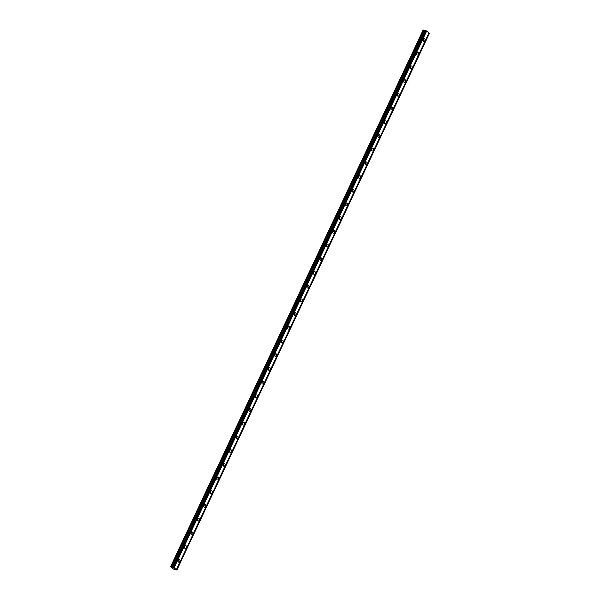 <?xml version="1.0" encoding="UTF-8"?>
<svg xmlns="http://www.w3.org/2000/svg" width="600" height="600" viewBox="0 0 600 600"><rect width="100%" height="100%" fill="white"/><g stroke="black" fill="none" stroke-linecap="round" stroke-linejoin="round"><path stroke-width="0.9" d="M176.903 570L173.528 569.077L170.55 566.752L173.535 567.502L426.12 30.742L429.48 33.248L176.903 570L176.4 569.595L428.978 32.843M178.148 560.13A1.417 0.998 103.4 0 0 178.657 562.118A1.417 0.998 103.4 0 0 179.82 561.352A1.417 0.998 103.4 0 0 179.317 559.365A1.417 0.998 103.4 0 0 178.148 560.13M177.998 561.33A1.417 0.998 103.4 0 0 178.222 560.97A1.417 0.998 103.4 0 0 178.373 559.77M423.202 39.36A1.417 0.998 103.4 0 0 423.713 41.355A1.417 0.998 103.4 0 0 424.875 40.59A1.417 0.998 103.4 0 0 424.373 38.595A1.417 0.998 103.4 0 0 423.202 39.36M423.053 40.56A1.417 0.998 103.4 0 0 423.278 40.207A1.417 0.998 103.4 0 0 423.428 39M416.752 53.062A1.417 0.998 103.4 0 0 417.263 55.057A1.417 0.998 103.4 0 0 418.433 54.293A1.417 0.998 103.4 0 0 417.923 52.297A1.417 0.998 103.4 0 0 416.752 53.062M416.603 54.27A1.417 0.998 103.4 0 0 416.827 53.91A1.417 0.998 103.4 0 0 416.978 52.71M410.303 66.765A1.417 0.998 103.4 0 0 410.812 68.76A1.417 0.998 103.4 0 0 411.982 67.995A1.417 0.998 103.4 0 0 411.472 66A1.417 0.998 103.4 0 0 410.303 66.765M410.153 67.972A1.417 0.998 103.4 0 0 410.377 67.613A1.417 0.998 103.4 0 0 410.528 66.412M403.86 80.475A1.417 0.998 103.4 0 0 404.362 82.463A1.417 0.998 103.4 0 0 405.533 81.698A1.417 0.998 103.4 0 0 405.022 79.71A1.417 0.998 103.4 0 0 403.86 80.475M403.71 81.675A1.417 0.998 103.4 0 0 403.928 81.323A1.417 0.998 103.4 0 0 404.077 80.115M397.41 94.177A1.417 0.998 103.4 0 0 397.92 96.172A1.417 0.998 103.4 0 0 399.082 95.407A1.417 0.998 103.4 0 0 398.572 93.412A1.417 0.998 103.4 0 0 397.41 94.177M397.26 95.377A1.417 0.998 103.4 0 0 397.478 95.025A1.417 0.998 103.4 0 0 397.627 93.817M390.96 107.88A1.417 0.998 103.4 0 0 391.47 109.875A1.417 0.998 103.4 0 0 392.632 109.11A1.417 0.998 103.4 0 0 392.123 107.115A1.417 0.998 103.4 0 0 390.96 107.88M390.81 109.087A1.417 0.998 103.4 0 0 391.035 108.727A1.417 0.998 103.4 0 0 391.178 107.528M384.51 121.583A1.417 0.998 103.4 0 0 385.02 123.578A1.417 0.998 103.4 0 0 386.183 122.812A1.417 0.998 103.4 0 0 385.673 120.817A1.417 0.998 103.4 0 0 384.51 121.583M384.36 122.79A1.417 0.998 103.4 0 0 384.585 122.43A1.417 0.998 103.4 0 0 384.735 121.23M378.06 135.292A1.417 0.998 103.4 0 0 378.57 137.28A1.417 0.998 103.4 0 0 379.733 136.515A1.417 0.998 103.4 0 0 379.23 134.528A1.417 0.998 103.4 0 0 378.06 135.292M377.91 136.493A1.417 0.998 103.4 0 0 378.135 136.14A1.417 0.998 103.4 0 0 378.285 134.933M371.61 148.995A1.417 0.998 103.4 0 0 372.12 150.99A1.417 0.998 103.4 0 0 373.29 150.225A1.417 0.998 103.4 0 0 372.78 148.23A1.417 0.998 103.4 0 0 371.61 148.995M371.46 150.195A1.417 0.998 103.4 0 0 371.685 149.843A1.417 0.998 103.4 0 0 371.835 148.635M365.16 162.697A1.417 0.998 103.4 0 0 365.67 164.692A1.417 0.998 103.4 0 0 366.84 163.928A1.417 0.998 103.4 0 0 366.33 161.933A1.417 0.998 103.4 0 0 365.16 162.697M365.017 163.905A1.417 0.998 103.4 0 0 365.235 163.545A1.417 0.998 103.4 0 0 365.385 162.345M358.718 176.4A1.417 0.998 103.4 0 0 359.22 178.395A1.417 0.998 103.4 0 0 360.39 177.63A1.417 0.998 103.4 0 0 359.88 175.635A1.417 0.998 103.4 0 0 358.718 176.4M358.567 177.608A1.417 0.998 103.4 0 0 358.785 177.248A1.417 0.998 103.4 0 0 358.935 176.047M352.267 190.11A1.417 0.998 103.4 0 0 352.778 192.097A1.417 0.998 103.4 0 0 353.94 191.333A1.417 0.998 103.4 0 0 353.43 189.345A1.417 0.998 103.4 0 0 352.267 190.11M352.118 191.31A1.417 0.998 103.4 0 0 352.343 190.958A1.417 0.998 103.4 0 0 352.485 189.75M345.817 203.812A1.417 0.998 103.4 0 0 346.327 205.808A1.417 0.998 103.4 0 0 347.49 205.042A1.417 0.998 103.4 0 0 346.98 203.048A1.417 0.998 103.4 0 0 345.817 203.812M345.668 205.013A1.417 0.998 103.4 0 0 345.892 204.66A1.417 0.998 103.4 0 0 346.043 203.452M339.368 217.515A1.417 0.998 103.4 0 0 339.877 219.51A1.417 0.998 103.4 0 0 341.04 218.745A1.417 0.998 103.4 0 0 340.538 216.75A1.417 0.998 103.4 0 0 339.368 217.515M339.218 218.722A1.417 0.998 103.4 0 0 339.442 218.362A1.417 0.998 103.4 0 0 339.593 217.163M332.918 231.218A1.417 0.998 103.4 0 0 333.428 233.212A1.417 0.998 103.4 0 0 334.597 232.447A1.417 0.998 103.4 0 0 334.087 230.452A1.417 0.998 103.4 0 0 332.918 231.218M332.767 232.425A1.417 0.998 103.4 0 0 332.993 232.065A1.417 0.998 103.4 0 0 333.142 230.865M326.468 244.928A1.417 0.998 103.4 0 0 326.978 246.915A1.417 0.998 103.4 0 0 328.147 246.15A1.417 0.998 103.4 0 0 327.638 244.163A1.417 0.998 103.4 0 0 326.468 244.928M326.325 246.127A1.417 0.998 103.4 0 0 326.543 245.775A1.417 0.998 103.4 0 0 326.692 244.567M320.025 258.63A1.417 0.998 103.4 0 0 320.528 260.625A1.417 0.998 103.4 0 0 321.697 259.86A1.417 0.998 103.4 0 0 321.188 257.865A1.417 0.998 103.4 0 0 320.025 258.63M319.875 259.83A1.417 0.998 103.4 0 0 320.093 259.478A1.417 0.998 103.4 0 0 320.243 258.27M313.575 272.332A1.417 0.998 103.4 0 0 314.085 274.327A1.417 0.998 103.4 0 0 315.248 273.562A1.417 0.998 103.4 0 0 314.737 271.567A1.417 0.998 103.4 0 0 313.575 272.332M313.425 273.54A1.417 0.998 103.4 0 0 313.642 273.18A1.417 0.998 103.4 0 0 313.793 271.98M307.125 286.035A1.417 0.998 103.4 0 0 307.635 288.03A1.417 0.998 103.4 0 0 308.798 287.265A1.417 0.998 103.4 0 0 308.288 285.27A1.417 0.998 103.4 0 0 307.125 286.035M306.975 287.243A1.417 0.998 103.4 0 0 307.2 286.882A1.417 0.998 103.4 0 0 307.35 285.683M300.675 299.745A1.417 0.998 103.4 0 0 301.185 301.733A1.417 0.998 103.4 0 0 302.347 300.968A1.417 0.998 103.4 0 0 301.845 298.98A1.417 0.998 103.4 0 0 300.675 299.745M300.525 300.945A1.417 0.998 103.4 0 0 300.75 300.593A1.417 0.998 103.4 0 0 300.9 299.385M294.225 313.447A1.417 0.998 103.4 0 0 294.735 315.442A1.417 0.998 103.4 0 0 295.905 314.678A1.417 0.998 103.4 0 0 295.395 312.683A1.417 0.998 103.4 0 0 294.225 313.447M294.075 314.647A1.417 0.998 103.4 0 0 294.3 314.295A1.417 0.998 103.4 0 0 294.45 313.087M287.775 327.15A1.417 0.998 103.4 0 0 288.285 329.145A1.417 0.998 103.4 0 0 289.455 328.38A1.417 0.998 103.4 0 0 288.945 326.385A1.417 0.998 103.4 0 0 287.775 327.15M287.625 328.358A1.417 0.998 103.4 0 0 287.85 327.998A1.417 0.998 103.4 0 0 288 326.798M281.332 340.853A1.417 0.998 103.4 0 0 281.835 342.847A1.417 0.998 103.4 0 0 283.005 342.082A1.417 0.998 103.4 0 0 282.495 340.087A1.417 0.998 103.4 0 0 281.332 340.853M281.183 342.06A1.417 0.998 103.4 0 0 281.4 341.7A1.417 0.998 103.4 0 0 281.55 340.5M274.882 354.562A1.417 0.998 103.4 0 0 275.392 356.55A1.417 0.998 103.4 0 0 276.555 355.785A1.417 0.998 103.4 0 0 276.045 353.798A1.417 0.998 103.4 0 0 274.882 354.562M274.733 355.763A1.417 0.998 103.4 0 0 274.95 355.41A1.417 0.998 103.4 0 0 275.1 354.202M268.433 368.265A1.417 0.998 103.4 0 0 268.942 370.26A1.417 0.998 103.4 0 0 270.105 369.495A1.417 0.998 103.4 0 0 269.595 367.5A1.417 0.998 103.4 0 0 268.433 368.265M268.282 369.465A1.417 0.998 103.4 0 0 268.507 369.112A1.417 0.998 103.4 0 0 268.65 367.905M261.983 381.968A1.417 0.998 103.4 0 0 262.493 383.962A1.417 0.998 103.4 0 0 263.655 383.197A1.417 0.998 103.4 0 0 263.153 381.202A1.417 0.998 103.4 0 0 261.983 381.968M261.832 383.175A1.417 0.998 103.4 0 0 262.058 382.815A1.417 0.998 103.4 0 0 262.207 381.615M255.532 395.67A1.417 0.998 103.4 0 0 256.043 397.665A1.417 0.998 103.4 0 0 257.212 396.9A1.417 0.998 103.4 0 0 256.702 394.905A1.417 0.998 103.4 0 0 255.532 395.67M255.382 396.877A1.417 0.998 103.4 0 0 255.608 396.518A1.417 0.998 103.4 0 0 255.757 395.317M249.083 409.38A1.417 0.998 103.4 0 0 249.593 411.368A1.417 0.998 103.4 0 0 250.763 410.603A1.417 0.998 103.4 0 0 250.252 408.615A1.417 0.998 103.4 0 0 249.083 409.38M248.933 410.58A1.417 0.998 103.4 0 0 249.157 410.228A1.417 0.998 103.4 0 0 249.308 409.02M242.64 423.082A1.417 0.998 103.4 0 0 243.142 425.077A1.417 0.998 103.4 0 0 244.312 424.312A1.417 0.998 103.4 0 0 243.803 422.317A1.417 0.998 103.4 0 0 242.64 423.082M242.49 424.283A1.417 0.998 103.4 0 0 242.708 423.93A1.417 0.998 103.4 0 0 242.858 422.722M236.19 436.785A1.417 0.998 103.4 0 0 236.7 438.78A1.417 0.998 103.4 0 0 237.862 438.015A1.417 0.998 103.4 0 0 237.353 436.02A1.417 0.998 103.4 0 0 236.19 436.785M236.04 437.993A1.417 0.998 103.4 0 0 236.257 437.632A1.417 0.998 103.4 0 0 236.407 436.433M229.74 450.487A1.417 0.998 103.4 0 0 230.25 452.482A1.417 0.998 103.4 0 0 231.413 451.717A1.417 0.998 103.4 0 0 230.903 449.722A1.417 0.998 103.4 0 0 229.74 450.487M229.59 451.695A1.417 0.998 103.4 0 0 229.815 451.335A1.417 0.998 103.4 0 0 229.958 450.135M223.29 464.197A1.417 0.998 103.4 0 0 223.8 466.185A1.417 0.998 103.4 0 0 224.962 465.42A1.417 0.998 103.4 0 0 224.452 463.433A1.417 0.998 103.4 0 0 223.29 464.197M223.14 465.397A1.417 0.998 103.4 0 0 223.365 465.045A1.417 0.998 103.4 0 0 223.515 463.838M216.84 477.9A1.417 0.998 103.4 0 0 217.35 479.895A1.417 0.998 103.4 0 0 218.52 479.13A1.417 0.998 103.4 0 0 218.01 477.135A1.417 0.998 103.4 0 0 216.84 477.9M216.69 479.1A1.417 0.998 103.4 0 0 216.915 478.748A1.417 0.998 103.4 0 0 217.065 477.548M210.39 491.603A1.417 0.998 103.4 0 0 210.9 493.597A1.417 0.998 103.4 0 0 212.07 492.832A1.417 0.998 103.4 0 0 211.56 490.838A1.417 0.998 103.4 0 0 210.39 491.603M210.24 492.81A1.417 0.998 103.4 0 0 210.465 492.45A1.417 0.998 103.4 0 0 210.615 491.25M203.94 505.312A1.417 0.998 103.4 0 0 204.45 507.3A1.417 0.998 103.4 0 0 205.62 506.535A1.417 0.998 103.4 0 0 205.11 504.548A1.417 0.998 103.4 0 0 203.94 505.312M203.798 506.513A1.417 0.998 103.4 0 0 204.015 506.153A1.417 0.998 103.4 0 0 204.165 504.952M197.498 519.015A1.417 0.998 103.4 0 0 198.007 521.002A1.417 0.998 103.4 0 0 199.17 520.237A1.417 0.998 103.4 0 0 198.66 518.25A1.417 0.998 103.4 0 0 197.498 519.015M197.347 520.215A1.417 0.998 103.4 0 0 197.565 519.862A1.417 0.998 103.4 0 0 197.715 518.655M191.047 532.717A1.417 0.998 103.4 0 0 191.558 534.713A1.417 0.998 103.4 0 0 192.72 533.947A1.417 0.998 103.4 0 0 192.21 531.952A1.417 0.998 103.4 0 0 191.047 532.717M190.898 533.918A1.417 0.998 103.4 0 0 191.123 533.565A1.417 0.998 103.4 0 0 191.265 532.365M184.597 546.42A1.417 0.998 103.4 0 0 185.108 548.415A1.417 0.998 103.4 0 0 186.27 547.65A1.417 0.998 103.4 0 0 185.76 545.655A1.417 0.998 103.4 0 0 184.597 546.42M184.447 547.627A1.417 0.998 103.4 0 0 184.672 547.268A1.417 0.998 103.4 0 0 184.822 546.067M173.535 567.502L176.4 569.595M171.39 566.955L423.967 30.203L423.135 30L170.55 566.752M423.967 30.203L425.618 30.668M173.07 567.352L425.647 30.6L426.12 30.742M429.397 33.15L176.82 569.903M174.045 567.87L426.63 31.117M173.625 567.562L426.202 30.81M425.978 30.675L173.4 567.435M172.882 567.398L425.46 30.645M176.91 569.97L429.487 33.218M172.507 567.487L425.085 30.735M424.785 30.638L172.208 567.39"/></g></svg>
